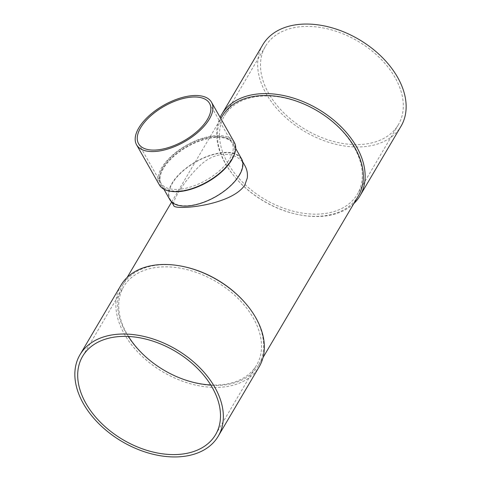 <?xml version="1.0" encoding="UTF-8"?>
<svg xmlns="http://www.w3.org/2000/svg" width="481" height="481" viewBox="0 0 481 481"><rect width="100%" height="100%" fill="white"/><g stroke="black" fill="none" stroke-linecap="round" stroke-linejoin="round"><path stroke-width="0.36" stroke-dasharray="2.4 1.8" d="M159.325 184.854A43.098 21.002 150.4 0 1 186.424 145.31A43.098 21.002 150.4 0 1 234.271 142.28M172.426 191.528A42.178 20.557 150.4 0 1 165.356 164.592A42.178 20.557 150.4 0 1 213.774 137.085A42.178 20.557 150.4 0 1 233.291 156.95M358.297 195.995A78.86 52.507 30.5 0 1 297.216 214.376A78.86 52.507 30.5 0 1 235.918 178.223A78.86 52.507 30.5 0 1 225.811 164.021A78.86 52.507 30.5 0 1 222.444 115.879M183.784 266.624A78.86 52.507 -149.5 0 0 122.703 285.005A78.86 52.507 -149.5 0 0 163.955 370.292A78.86 52.507 -149.5 0 0 258.556 365.121A78.86 52.507 -149.5 0 0 255.189 316.979A78.86 52.507 -149.5 0 0 245.082 302.777M244.727 165.326C237.734 151.365 215.945 150.192 200.499 165.115C183.934 180.519 171.098 202.717 173.767 205.64M239.105 175.054A40.807 19.883 150.4 0 1 202.687 202.411A40.807 19.883 150.4 0 1 170.214 199.387A40.807 19.883 150.4 0 1 195.875 161.947A40.807 19.883 150.4 0 1 241.173 159.079A40.807 19.883 150.4 0 1 239.105 175.054M230.976 160.035A41.264 20.106 150.4 0 1 194.156 187.704A41.264 20.106 150.4 0 1 161.315 184.644A41.264 20.106 150.4 0 1 187.259 146.783A41.264 20.106 150.4 0 1 233.069 143.885A41.264 20.106 150.4 0 1 230.976 160.035M169.817 199.615A41.264 20.106 150.4 0 1 195.761 161.748A41.264 20.106 150.4 0 1 241.576 158.85M128.481 336.466A77.158 51.377 30.5 0 1 126.936 333.856A77.158 51.377 30.5 0 1 123.641 286.748A77.158 51.377 30.5 0 1 216.203 281.692A77.158 51.377 30.5 0 1 256.571 365.145A77.158 51.377 30.5 0 1 210.72 384.962M354.064 147.144A77.158 51.377 -149.5 0 0 286.941 98.497A77.158 51.377 -149.5 0 0 224.429 115.855A77.158 51.377 -149.5 0 0 264.797 199.308A77.158 51.377 -149.5 0 0 357.359 194.252A77.158 51.377 -149.5 0 0 354.064 147.144M395.075 77.609A77.158 51.377 -149.5 0 0 327.952 28.962A77.158 51.377 -149.5 0 0 265.44 46.32A77.158 51.377 -149.5 0 0 305.802 129.774A77.158 51.377 -149.5 0 0 398.364 124.717A77.158 51.377 -149.5 0 0 395.075 77.609M262.794 44.757A80.231 53.421 -149.5 0 0 266.215 93.741A80.231 53.421 -149.5 0 0 336.009 144.324A80.231 53.421 -149.5 0 0 401.01 126.275M120.996 285.191A80.231 53.421 -149.5 0 0 124.417 334.169A80.231 53.421 -149.5 0 0 194.216 384.758A80.231 53.421 -149.5 0 0 259.217 366.702M353.812 203.595A80.231 53.421 30.5 0 1 297.859 214.508A80.231 53.421 30.5 0 1 235.492 177.73A80.231 53.421 30.5 0 1 225.204 163.275A80.231 53.421 30.5 0 1 220.142 117.418M180.934 189.099A40.807 19.883 150.4 0 1 160.925 183.027A40.807 19.883 150.4 0 1 186.58 145.581A40.807 19.883 150.4 0 1 231.878 142.719A40.807 19.883 150.4 0 1 220.22 170.094A40.807 19.883 150.4 0 1 180.934 189.099M258.556 365.121L263.035 357.521M122.703 285.005L127.188 277.405M171.675 201.972L220.827 118.621M242.652 161.676L241.173 159.079M171.693 201.99L170.214 199.387M235.666 148.461L233.069 143.885M163.913 189.219L161.315 184.644M215.56 434.68L256.571 365.145M82.636 356.283L123.641 286.748M265.44 46.32L224.429 115.855M398.364 124.717L357.359 194.252M297.216 214.376L297.859 214.508M235.918 178.223L235.492 177.73M138.576 143.693L160.925 183.027M209.536 103.385L231.878 142.719"/><path stroke-width="0.72" d="M157.72 151.232A43.098 21.002 150.4 0 1 136.586 144.823A43.098 21.002 150.4 0 1 163.684 105.279A43.098 21.002 150.4 0 1 211.526 102.249A43.098 21.002 150.4 0 1 199.212 131.163A43.098 21.002 150.4 0 1 157.72 151.232M158.592 149.759A40.807 19.883 150.4 0 1 138.576 143.693A40.807 19.883 150.4 0 1 164.231 106.247A40.807 19.883 150.4 0 1 209.536 103.385A40.807 19.883 150.4 0 1 197.877 130.76A40.807 19.883 150.4 0 1 158.592 149.759M211.526 102.249L234.271 142.28A43.098 21.002 150.4 0 1 233.682 156.097A43.098 21.002 150.4 0 1 232.082 159.151A43.098 21.002 150.4 0 1 180.465 191.264A43.098 21.002 150.4 0 1 171.495 191.426A43.098 21.002 150.4 0 1 159.325 184.854L136.586 144.823M233.682 156.097L233.291 156.95A42.178 20.557 150.4 0 1 231.728 159.945A42.178 20.557 150.4 0 1 172.426 191.528L171.495 191.426M220.827 118.621L222.444 115.879A78.86 52.507 30.5 0 1 286.333 98.136A78.86 52.507 30.5 0 1 354.936 147.853A78.86 52.507 30.5 0 1 358.297 195.995L263.035 357.521M218.206 436.243L259.217 366.702A80.231 53.421 -149.5 0 0 255.796 317.725A80.231 53.421 -149.5 0 0 245.508 303.27L245.082 302.777A78.86 52.507 -149.5 0 0 183.784 266.624L183.141 266.492A80.231 53.421 -149.5 0 0 120.996 285.191L79.99 354.725A80.231 53.421 30.5 0 1 176.238 349.465A80.231 53.421 30.5 0 1 218.206 436.243A80.231 53.421 30.5 0 1 153.205 454.292A80.231 53.421 30.5 0 1 83.411 403.703A80.231 53.421 30.5 0 1 79.99 354.725M171.693 201.99L173.767 205.64C174.206 210.618 231.235 205.778 244.805 185.083L247.276 178.066C247.835 173.545 246.981 169.3 244.727 165.326L242.652 161.676M235.666 148.461L241.576 158.85A41.264 20.106 150.4 0 1 239.478 175.006A41.264 20.106 150.4 0 1 190.055 205.754A41.264 20.106 150.4 0 1 169.817 199.615L163.913 189.219M210.72 384.962A77.158 51.377 30.5 0 1 128.481 336.466M85.925 403.391A77.158 51.377 30.5 0 1 82.636 356.283A77.158 51.377 30.5 0 1 175.198 351.226A77.158 51.377 30.5 0 1 215.56 434.68A77.158 51.377 30.5 0 1 153.048 452.038A77.158 51.377 30.5 0 1 85.925 403.391M360.004 195.809L401.01 126.275A80.231 53.421 -149.5 0 0 397.589 77.297A80.231 53.421 -149.5 0 0 327.795 26.708A80.231 53.421 -149.5 0 0 262.794 44.757L221.783 114.298A80.231 53.421 30.5 0 1 318.031 109.037A80.231 53.421 30.5 0 1 360.004 195.809A80.231 53.421 30.5 0 1 353.812 203.595M245.508 303.27A80.231 53.421 -149.5 0 0 183.141 266.492M220.142 117.418A80.231 53.421 30.5 0 1 221.783 114.298M127.188 277.405L171.675 201.972"/></g></svg>

